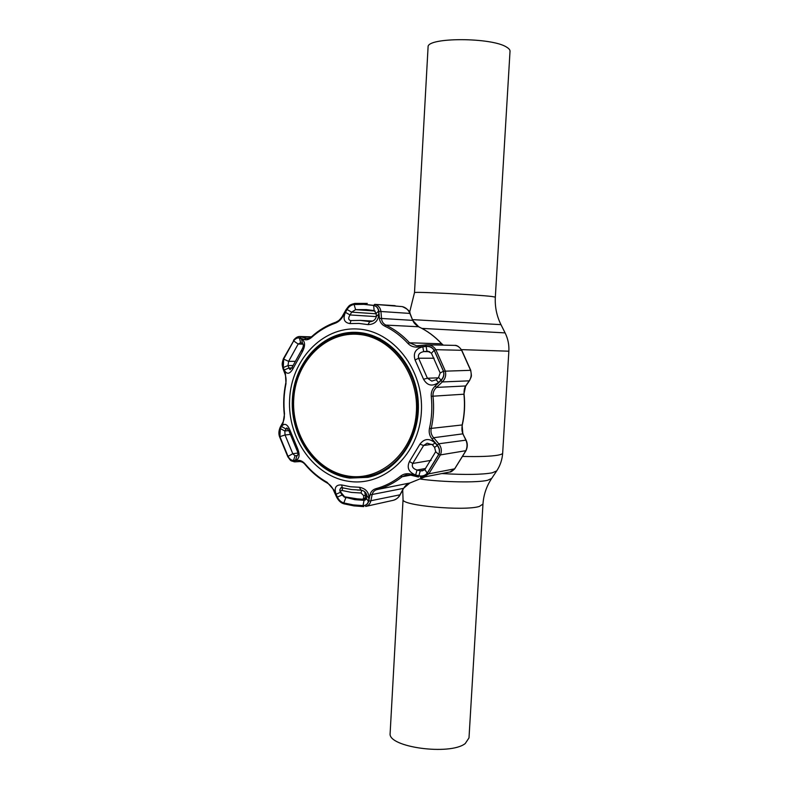 <?xml version="1.0" encoding="UTF-8"?>
<svg xmlns="http://www.w3.org/2000/svg" width="789" height="789" viewBox="0 0 789 789"><rect width="100%" height="100%" fill="white"/><g stroke="black" fill="none" stroke-linecap="round" stroke-linejoin="round"><path stroke-width="1.18" d="M428.052 47.409L428.082 46.906C427.046 37.191 492.089 37.251 506.686 47.192C509.112 48.642 510.217 50.072 510.01 51.492L495.334 297.078M482.947 504.368L469.001 737.902L465.224 743.563C449.878 755.734 387.872 747.183 390.121 733.494L390.161 732.774M288.843 430.597L284.819 430.981L285.046 434.986L292.788 453.714L295.076 455.786L293.498 460.431C291.447 460.47 289.632 459.109 288.034 456.367L279.898 436.642L280.332 428.575L281.466 426.504C284.444 422.756 287.265 423.94 289.928 430.074L297.552 448.458C300.145 455.026 299.445 458.981 295.441 460.303L297.078 455.638C298.35 454.947 298.252 453.014 296.792 449.858L288.912 430.833L286.831 427.894L284.819 430.981L280.332 428.575M419.926 444.177C424.344 438.437 429.403 438.033 435.114 442.984L437.303 445.568C439.503 448.33 439.966 451.278 438.694 454.434L427.224 473.173C425.054 475.639 422.273 476.497 418.88 475.767L415.635 474.988C408.682 472.236 406.621 467.739 409.452 461.496L419.926 444.177L423.624 445.499L412.746 463.459C411.503 466.536 412.933 468.725 417.036 470.037L420.271 470.826L418.88 475.767M443.448 371.254C444.345 374.667 443.536 377.625 441.031 380.13L438.556 382.478C432.303 386.768 427.313 385.703 423.565 379.272L415.083 359.991C412.972 353.087 415.547 348.689 422.796 346.805L426.139 346.45C429.62 346.184 432.303 347.476 434.177 350.336L443.448 371.254L440.183 372.99L431.415 353.186L427.618 351.223L423.663 351.608L422.796 346.805M357.535 329.003C393.001 330.591 424.028 369.725 421.365 411.937C419.235 454.208 384.499 486.458 349.566 481.428C314.574 477.02 287.462 438.901 289.602 399.5C291.249 360.07 322.08 326.794 357.535 329.003M336.075 494.22C333.984 487.74 335.818 484.643 341.578 484.939L350.424 486.754L359.409 487.267C365.968 488.588 369.153 492.395 368.956 498.668L368.404 501.321C367.723 504.053 365.938 505.483 363.029 505.621L353.344 504.901L343.797 502.958C340.937 502.011 338.797 500.058 337.376 497.09L336.075 494.22L340.444 492.297M305.363 464.208C311.675 471.704 318.924 477.749 327.129 482.326L334.013 490.107L337.071 496.863C338.57 499.999 340.818 502.06 343.797 503.037L353.354 504.99L363.058 505.71C366.106 505.562 367.99 504.043 368.69 501.173L370.011 494.91C370.722 491.744 372.684 489.663 375.899 488.677C384.854 486.28 393.159 482.04 400.792 475.974C403.692 473.834 407.065 473.213 410.911 474.1L418.535 475.945C422.125 476.704 425.044 475.806 427.303 473.232L438.783 454.474C440.114 451.16 439.621 448.053 437.303 445.164L432.165 439.088C429.601 435.982 428.693 432.48 429.433 428.595C431.81 418.022 432.411 407.252 431.258 396.305C430.972 392.281 432.273 388.859 435.173 386.048L440.992 380.545C443.635 377.892 444.483 374.785 443.536 371.224L434.256 350.286C432.293 347.278 429.472 345.927 425.813 346.223L417.983 347.052C414.018 347.416 410.724 346.263 408.081 343.58C401.147 336.045 393.326 330.206 384.637 326.074C381.531 324.447 379.795 321.873 379.44 318.342L378.819 311.339C378.434 308.104 376.718 306.122 373.69 305.382L363.897 304.268L354.133 304.426C351.026 304.87 348.56 306.615 346.736 309.692L342.949 316.35C340.996 319.703 338.432 321.991 335.246 323.214C326.577 326.271 318.726 330.976 311.675 337.317C309.071 339.546 306.605 340.286 304.298 339.526L299.761 337.948C297.621 337.317 295.579 338.274 293.636 340.838L283.596 359.084L283.231 367.921L285.411 373.68L285.983 383.641C283.941 393.603 283.448 403.692 284.513 413.919L283.004 423.318L280.322 428.19L279.848 436.662L287.995 456.407C289.671 459.297 291.585 460.707 293.735 460.668L298.331 460.362C300.678 460.253 303.025 461.535 305.363 464.208L305.294 464.751M347.061 309.515C348.817 306.596 351.164 304.929 354.113 304.515L363.877 304.357L373.661 305.471C376.56 306.181 378.187 308.075 378.552 311.132L378.819 314.101C378.306 320.906 374.696 324.417 367.999 324.614L358.975 323.431L349.941 323.579C344.162 322.662 342.663 318.914 345.444 312.345L347.061 309.515L351.638 312.138L350.04 314.959L345.444 312.345M376.363 316.616L350.04 314.959C348.117 317.977 348.304 319.851 350.602 320.571L360.366 320.393L370.238 321.685C373.582 321.261 375.633 319.486 376.383 316.379L376.136 313.42L374.134 310.6L366.372 309.613L355.602 309.653L351.638 312.138L376.166 313.785M301.418 338.797C305.254 341.312 305.56 345.671 302.305 351.884L292.916 368.818C289.681 374.311 286.772 374.696 284.198 369.982L288.922 367.999L290.076 369.676L292.009 367.457L301.723 349.921C303.518 346.844 303.795 344.655 302.552 343.373L300.639 342.692L299.495 338.126L301.418 338.797L302.552 343.373M368.956 498.668L366.836 495.6C366.274 492.563 364.281 490.728 360.839 490.097L351.529 489.555L341.114 487.563L339.891 489.732M343.935 496.892L354.853 499.674L364.054 500.334L366.303 498.244L368.404 501.321M424.206 470.096L420.271 470.826L422.431 470.846L424.857 469.465L435.696 451.702L434.581 447.333L437.303 445.568M429.709 351.677L423.663 351.608C419.413 352.584 417.726 354.794 418.604 358.236L427.401 378.217L431.79 381.097L436.09 379.756L438.566 377.438L440.183 372.99M420.369 477.325L423.298 477.177L420.369 477.325M410.822 475.126L406.088 474.998L402.153 476.743C394.431 482.878 386.028 487.158 376.955 489.584C374.213 490.452 372.595 492.218 372.092 494.881L370.791 501.143C370.061 503.964 368.335 505.719 365.613 506.439L393.376 500.275C396.206 499.545 398.406 497.731 399.954 494.841L403.426 488.401L409.866 482.996L425.044 476.832M357.358 332.406C323.48 330.236 293.932 362.023 292.354 399.767C290.293 437.471 316.29 473.923 349.744 478.085L367.95 477.335C397.873 471.289 420.892 437.303 418.2 401.009C415.803 364.696 388.277 334.26 357.802 332.435L357.358 332.406M359.261 332.554L339.339 335.335M349.251 477.039L352.407 477.532L369.37 477.01M297.473 455.47L295.076 455.786L297.147 455.628M295.441 460.303L293.498 460.431M399.964 494.821L368.69 501.173M418.791 326.853L412.716 320.373L409.945 313.568C408.367 309.761 405.802 307.434 402.252 306.605L374.657 304.367C378.256 305.225 380.357 307.602 380.939 311.507L378.819 311.339M402.331 306.615L402.291 306.605C407.449 308.933 410.043 311.211 410.073 313.43L380.939 311.507L381.541 318.49C381.728 321.478 383.148 323.677 385.811 325.088C394.608 329.269 402.518 335.167 409.54 342.791L416.602 345.789L427.391 344.803C431.08 344.951 433.891 346.578 435.844 349.685L445.223 370.83C446.367 375.041 445.4 378.75 442.313 381.935L436.504 387.409C433.95 389.766 432.786 392.675 433.003 396.137C434.177 407.223 433.565 418.111 431.159 428.812C430.547 432.155 431.376 435.124 433.644 437.727L438.783 443.773C441.465 447.264 442.018 450.973 440.42 454.908L428.812 473.844L423.298 477.177L449.819 472L454.612 468.903L465.855 450.746C467.443 446.998 467.413 443.379 465.766 439.877L462.857 433.842L462.107 425.172C464.435 415.014 465.037 404.678 463.912 394.175L465.658 385.969L469.228 380.84C471.26 377.832 471.714 374.311 470.569 370.268L461.506 350.04C459.662 347.071 457.334 345.523 454.523 345.385L427.5 344.803M311.399 336.844L299.909 336.508L307.197 338.609C308.953 338.412 310.452 337.741 311.694 336.597L311.675 337.317M295.037 461.861L293.962 461.792M300.885 461.614L298.331 460.362M443.24 345.148L441.396 343.56C434.64 336.321 427.036 330.719 418.564 326.745L385.811 325.088L384.637 326.074M469.613 380.259L469.228 380.84L442.313 381.935L440.992 380.545M466.043 385.417L465.658 385.969L436.504 387.409L435.173 386.048M466.052 440.084L462.857 433.842L433.644 437.727L432.165 439.088M465.983 450.46L466.023 450.647C467.69 447.038 467.709 443.526 466.072 440.134L438.783 443.773L437.303 445.164M403.445 488.371L370.011 494.91M426.139 346.45L426.987 351.253L428.23 351.263M441.031 380.13L438.566 377.438M436.09 379.756L438.556 382.478M415.635 474.988L417.036 470.037L425.616 468.479M435.114 442.984L432.402 444.779L427.145 443.181L423.624 445.499L431.849 444.325M434.581 447.333L432.402 444.779M342.13 494.989L337.376 497.09M366.303 498.244L366.836 495.6M300.639 342.692L298.163 344.053L288.616 361.352L287.995 365.573L283.281 367.536L283.646 359.123L293.666 340.897C295.54 338.442 297.483 337.524 299.495 338.126M292.827 365.524L287.995 365.573L288.922 367.999L291.782 367.96M284.198 369.982L283.281 367.536M378.552 311.132L376.136 313.42M376.383 316.379L378.819 314.101M410.073 313.43L412.716 320.373L379.44 318.342M417.983 347.052L418.101 345.72L425.902 344.872L425.813 346.223M335.828 322.218L338.294 320.827C339.645 320.137 343.037 315.561 342.377 316.172L346.134 309.515L346.736 309.692M342.377 316.172L342.949 316.35M308.568 338.422L305.846 338.353L304.298 339.526M311.152 337.051L301.329 336.765L299.761 337.948M283.024 368.769L283.231 367.921M285.204 374.509L285.411 373.68M282.935 422.273L283.004 423.318M280.243 427.125L280.322 428.19M299.642 461.545L295.106 461.861L293.735 460.668M334.013 490.107L333.431 490.048L336.469 496.794M337.071 496.863L336.479 496.823C338.55 500.857 341.144 503.214 344.241 503.895L344.458 503.905M410.911 474.1L410.862 475.175L418.436 476.99M418.535 475.945L418.456 477.039L410.862 475.175L406.098 474.998M281.466 426.504L285.963 428.94L288.005 428.743M363.167 499.822L344.586 496.794L353.571 498.579L362.575 499.24L363.621 498.253L363.699 495.64L361.076 493.007L351.529 492.425L341.972 490.462C340.631 490.462 340.345 491.182 341.104 492.602L344.586 496.794M364.725 491.744L365.662 497.898L363.768 499.792L362.575 499.24M366.392 497.78L363.621 498.253M342.89 495.453L342.278 495.245M366.806 495.117L363.699 495.64M341.104 492.602L340.503 492.405M341.972 490.462L342.88 487.799M361.076 493.007L361.609 490.166M357.23 490.048L361.48 490.147M416.227 414.047C419.916 374.982 392.261 337.357 359.232 334.447C326.242 330.956 296.457 360.79 293.833 397.508C290.747 434.177 315.077 470.638 347.535 475.964C379.923 481.862 413.041 453.182 416.227 414.047M293.38 397.39C295.589 361.668 323.904 331.617 356.017 333.303C390.713 333.382 421.74 373.098 417.302 414.136C414.876 445.874 392.488 472.493 366.057 476.724C326.459 484.841 288.675 441.939 293.38 397.39M380.416 338.954C373.246 335.532 365.849 333.678 358.226 333.382L356.017 333.303M366.057 476.724L368.236 476.339C375.742 474.988 382.813 472.118 389.431 467.729M412.608 319.644L500.976 324.654C496.695 315.985 494.811 306.813 495.334 297.128L491.843 296.486C476.97 294.662 413.022 291.466 414.501 292.611L409.59 312.395M500.976 324.654L505.098 332.889L421.928 328.392M505.108 332.899C507.958 338.668 509.201 344.773 508.856 351.204L461.387 349.626M508.856 351.243L502.682 452.955C502.8 453.823 501.202 454.563 497.898 455.174C490.896 456.377 479.268 456.801 463.025 456.446M502.662 453.221C502.218 459.632 500.236 465.52 496.715 470.885L492.326 472.798C482.04 474.672 465.214 474.929 441.83 473.558M402.715 489.989L403.051 499.624C401.207 505.542 464.238 511.292 479.337 506.449L482.967 504.092C483.608 494.752 486.507 486.202 491.665 478.44L487.602 480.284C477.404 482.829 443.763 482.276 420.636 479.101M343.797 503.037L344.241 503.895L353.945 505.887L363.798 506.617L363.058 505.71M351.036 320.571L349.941 323.579M365.238 500.088L364.054 500.334L363.029 505.621M297.907 453.054L292.788 453.714L288.034 456.367M290.056 434.463L285.046 434.986L279.898 436.642M289.928 430.074L288.912 430.833M297.552 448.458L296.792 449.858M373.69 305.382L374.657 304.367L395.131 305.678M346.134 309.515C349.33 305.491 348.689 305.037 354.823 303.41L367.309 303.41L354.823 303.41L354.133 304.426M363.699 506.607L354.113 505.877M375.899 488.677L376.955 489.584L409.895 482.986C407.716 483.361 405.595 485.176 403.554 488.45L400.072 494.89C398.79 497.415 396.551 499.21 393.366 500.275M410.704 475.136L402.153 476.743L400.792 475.974M427.303 473.232L428.812 473.844L454.78 468.804C452.048 471.329 450.391 472.394 449.819 472L449.819 472M454.819 468.636L466.013 450.657L440.42 454.908L438.783 454.474M429.433 428.595L462.157 424.955M463.922 394.204L431.258 396.305M443.536 371.224L470.737 370.317C471.723 377.694 471.783 375.268 469.524 380.604M461.664 350.296L435.844 349.685L434.256 350.286M441.633 343.817L409.54 342.791L408.081 343.58M409.915 482.986L425.103 476.822M434.177 350.336L431.415 353.186M438.102 377.862L427.401 378.217L423.565 379.272M434.128 358.226L418.604 358.236L415.083 359.991M435.696 451.702L438.694 454.434M424.857 469.465L427.224 473.173M409.452 461.496L412.746 463.459L431.1 460.332M346.45 497.711L345.789 497.849L343.797 502.958M341.578 484.939L342.367 487.661M359.409 487.267L360.839 490.097M294.81 361.323L288.616 361.352L283.646 359.123M303.173 344.152L298.163 344.053L293.666 340.897M302.305 351.884L301.723 349.921M292.916 368.818L292.009 367.457M373.661 305.471L374.134 310.6M370.751 321.675L369.755 321.616L367.999 324.614M354.113 304.515L355.602 309.653L375.189 311.044M311.99 336.489L311.694 336.597C318.845 330.147 326.824 325.364 335.641 322.247L335.246 323.214M283.389 358.699L293.636 340.838M285.707 383.415L285.707 383.434C286.348 380.979 286.17 377.98 285.184 374.44L282.995 368.69C282.107 364.301 281.604 364.528 283.379 358.729L283.596 359.084M287.817 456.782L279.602 436.859C278.497 433.989 278.695 430.774 280.203 427.204L282.886 422.352C284.168 419.807 284.612 417.016 284.227 413.969L284.227 413.969C283.152 403.662 283.646 393.484 285.707 383.434L285.983 383.641M327.129 482.326L327.327 483.095C319.003 478.44 311.655 472.315 305.274 464.721C303.696 462.65 301.832 461.595 299.692 461.545L295.106 461.861C289.612 460.5 291.348 461.358 287.807 456.752L287.995 456.407M333.451 490.068C332.218 487.178 330.177 484.85 327.327 483.095L327.613 483.134M428.082 46.906L414.501 292.611M403.051 499.624L390.121 733.494M491.665 478.44L496.567 471.112M441.593 343.639L443.339 345.148M454.523 345.385C456.772 345.04 459.159 346.618 461.683 350.099M461.693 350.109L470.737 370.307M469.494 380.643L465.954 385.732M465.924 385.772C464.504 387.409 463.893 390.21 464.08 394.165C465.194 404.649 464.593 414.955 462.275 425.093M462.275 425.103C461.614 428.94 461.9 431.918 463.143 434.049M372.763 321.084L360.366 320.393M412.844 320.245C413.347 322.464 415.3 324.644 418.693 326.784C427.194 330.769 434.818 336.38 441.574 343.619M293.498 340.315C295.628 337.643 297.759 336.38 299.899 336.508L299.899 336.508M427.391 344.803L425.902 344.872M365.978 499.417L363.236 499.832L344.971 497.346L342.308 495.285L340.532 492.444C339.221 490.048 339.743 488.44 342.101 487.612"/></g></svg>
